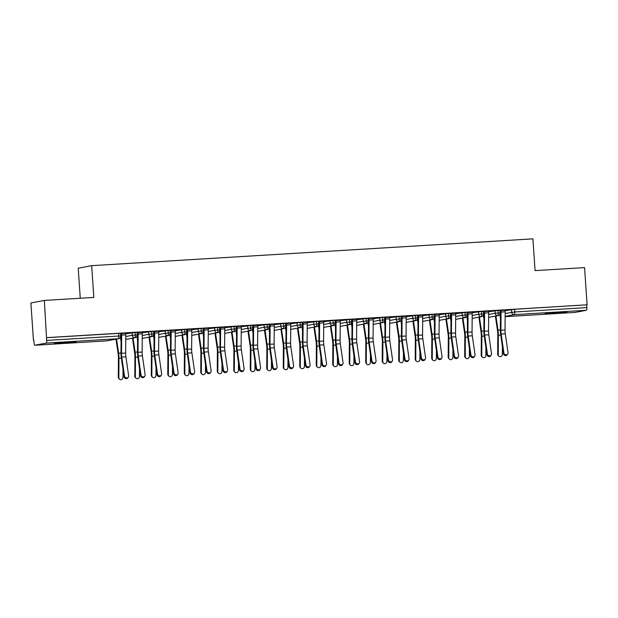 <?xml version="1.0" encoding="UTF-8"?>
<svg xmlns="http://www.w3.org/2000/svg" width="618" height="618" viewBox="0 0 618 618"><rect width="100%" height="100%" fill="white"/><g stroke="black" fill="none" stroke-linecap="round" stroke-linejoin="round"><path stroke-width="0.93" d="M67.872 342.156L76.138 341.909L71.974 342.449L54.392 343.392L67.872 342.156M558.602 312.353L566.86 312.105L562.704 312.646L545.115 313.589L558.602 312.353M33.434 340.163L33.843 340.085L34.029 342.797A2.557 0.618 -93.5 0 0 34.793 345.238L46.226 343.075A2.557 0.618 -93.5 0 0 46.667 340.418L44.357 300.425L30.9 302.967L33.434 340.163L33.843 340.132M80.27 298.247L78.223 268.197L91.673 265.663L532.917 238.857L535.08 270.622L584.566 267.609L587.1 304.805L514.57 309.263L514.755 311.982L586.876 307.602L586.691 304.883M586.876 307.602A2.557 0.618 86.5 0 1 586.443 310.267L575.026 312.422A2.557 0.618 86.5 0 1 575.003 312.422A2.557 0.618 86.5 0 1 574.987 312.422M46.667 340.418L118.795 336.03A2.557 0.618 -93.5 0 1 118.355 338.695A2.557 2.48 -100.7 0 0 118.656 338.656L107.238 340.812A2.557 2.48 -100.7 0 1 106.937 340.85A2.557 0.618 -93.5 0 1 106.922 340.85A2.557 0.618 -93.5 0 0 106.922 340.85L34.793 345.238A2.557 0.618 -93.5 0 0 34.817 345.23L106.937 340.85L118.355 338.695L46.226 343.075M46.891 337.621L587.1 304.805M44.357 300.425L93.836 297.42L91.673 265.663M505.145 310.313L507.162 310.128M507.169 310.19L499.954 310.56M500.008 311.356L500.51 311.325M500.51 311.256L500.001 311.294M499.954 310.63L500.48 310.53M500.032 311.696L500.51 311.603M505.169 310.723L514.57 309.263M46.481 337.698L120.541 333.256L120.726 335.976L118.795 336.03L118.61 333.318M120.641 334.74L121.128 334.647M125.786 333.766L137.041 332.252L137.227 334.971L135.288 335.033L135.103 332.314M125.763 333.357L120.564 333.604M120.572 333.674L121.097 333.573M121.128 334.307L120.618 334.338M120.618 334.4L121.128 334.369M137.142 333.735L137.621 333.643M142.279 332.762L153.534 331.256L153.72 333.975L151.781 334.029L151.595 331.31M142.256 332.36L137.065 332.608M137.065 332.669L137.59 332.569M137.621 333.303L137.111 333.334M137.119 333.403L137.629 333.372M153.635 332.731L154.121 332.639M158.772 331.766L170.027 330.251L170.213 332.971L168.274 333.025L168.088 330.313M158.749 331.356L153.558 331.603M153.565 331.673L154.091 331.572M154.121 332.299L153.604 332.329M153.612 332.399L154.121 332.368M170.128 331.735L170.614 331.642M175.265 330.761L186.52 329.247L186.706 331.966L184.774 332.028L184.589 329.309M175.249 330.352L170.05 330.599M170.058 330.669L170.583 330.568M170.614 331.294L170.104 331.325M170.104 331.395L170.614 331.364M186.621 330.73L187.107 330.638M191.765 329.757L203.021 328.251L203.206 330.962L201.267 331.024L201.082 328.305M191.742 329.355L186.543 329.603M186.551 329.664L187.076 329.564M187.107 330.298L186.597 330.329M186.597 330.398L187.107 330.367M203.121 329.726L203.6 329.633M208.258 328.761L219.514 327.246L219.699 329.966L217.76 330.02L217.575 327.308M208.235 328.351L203.044 328.598M203.044 328.668L203.569 328.567M203.608 329.294L203.09 329.324M203.098 329.394L203.608 329.363M219.614 328.73L220.101 328.637M224.751 327.756L236.006 326.242L236.192 328.961L234.253 329.023L234.067 326.304M224.728 327.347L219.537 327.594M219.544 327.664L220.07 327.563M220.101 328.289L219.583 328.32M219.591 328.39L220.101 328.359M236.107 327.725L236.594 327.633M241.252 326.752L252.499 325.246L252.685 327.957L250.754 328.019L250.568 325.3M241.229 326.343L236.03 326.59M236.037 326.659L236.563 326.559M236.594 327.293L236.084 327.324M236.084 327.385L236.594 327.355M252.607 326.721L253.086 326.628M257.745 325.756L269 324.241L269.185 326.961L267.246 327.015L267.061 324.296M257.721 325.346L252.53 325.593M252.53 325.663L253.056 325.562M253.086 326.289L252.577 326.319M252.584 326.389L253.086 326.358M269.1 325.725L269.587 325.632M274.238 324.751L285.493 323.237L285.678 325.956L283.739 326.018L283.554 323.299M274.214 324.342L269.023 324.589M269.023 324.659L269.556 324.558M269.587 325.284L269.069 325.315M269.077 325.385L269.587 325.354M285.593 324.72L286.08 324.628M290.73 323.747L301.986 322.233L302.171 324.952L300.24 325.014L300.054 322.295M290.707 323.338L285.516 323.585M285.524 323.654L286.049 323.554M286.08 324.288L285.57 324.319M285.57 324.38L286.08 324.35M302.086 323.716L302.573 323.623M307.231 322.743L318.486 321.236L318.672 323.956L316.733 324.01L316.547 321.29M307.208 322.341L302.009 322.588M302.017 322.65L302.542 322.55M302.573 323.284L302.063 323.314M302.063 323.384L302.573 323.353M318.587 322.712L319.066 322.619M323.724 321.746L334.979 320.232L335.165 322.951L333.226 323.005L333.04 320.294M323.701 321.337L318.509 321.584M318.509 321.654L319.035 321.553M319.066 322.279L318.556 322.31M318.564 322.38L319.066 322.349M335.08 321.715L335.566 321.623M340.217 320.742L351.472 319.228L351.657 321.947L349.718 322.009L349.533 319.29M340.194 320.333L335.002 320.58M335.01 320.649L335.535 320.549M335.566 321.275L335.049 321.306M335.056 321.375L335.566 321.345M351.572 320.711L352.059 320.618M356.71 319.738L367.965 318.231L368.15 320.943L366.219 321.005L366.034 318.285M356.694 319.336L351.495 319.583M351.503 319.645L352.028 319.545M352.059 320.279L351.549 320.309M351.549 320.379L352.059 320.348M368.065 319.707L368.552 319.614M373.21 318.741L384.466 317.227L384.651 319.946L382.712 320L382.527 317.289M373.187 318.332L367.988 318.579M367.996 318.649L368.521 318.548M368.552 319.274L368.042 319.305M368.042 319.375L368.552 319.344M384.566 318.71L385.045 318.618M389.703 317.737L400.958 316.223L401.144 318.942L399.205 319.004L399.019 316.285M389.68 317.328L384.489 317.575M384.489 317.644L385.014 317.544M385.053 318.27L384.535 318.301M384.543 318.37L385.053 318.34M401.059 317.706L401.545 317.613M406.196 316.733L417.451 315.226L417.637 317.938L415.698 318L415.512 315.28M406.173 316.323L400.982 316.57M400.989 316.64L401.515 316.54M401.545 317.273L401.028 317.304M401.036 317.366L401.545 317.335M417.552 316.702L418.038 316.609M422.697 315.736L433.944 314.222L434.13 316.941L432.198 316.995L432.013 314.276M422.673 315.327L417.474 315.574M417.482 315.644L418.007 315.543M418.038 316.269L417.529 316.3M417.529 316.37L418.038 316.339M434.052 315.705L434.531 315.613M439.189 314.732L450.445 313.218L450.63 315.937L448.691 315.999L448.506 313.28M439.166 314.323L433.975 314.57M433.975 314.639L434.5 314.539M434.531 315.265L434.021 315.296M434.029 315.365L434.531 315.334M450.545 314.701L451.032 314.608M455.682 313.728L466.938 312.221L467.123 314.933L465.184 314.995L464.999 312.275M455.659 313.318L450.468 313.565M450.468 313.635L451.001 313.535M451.032 314.268L450.514 314.299M450.522 314.361L451.032 314.33M467.038 313.697L467.525 313.604M472.175 312.723L483.43 311.217L483.616 313.936L481.685 313.99L481.499 311.271M472.152 312.322L466.961 312.569M466.969 312.631L467.494 312.538M467.525 313.264L467.015 313.295M467.015 313.365L467.525 313.334M483.531 312.693L484.018 312.6M488.676 311.727L499.931 310.213L500.116 312.932L498.178 312.986L497.992 310.275M488.653 311.317L483.454 311.565M483.461 311.634L483.987 311.534M484.018 312.26L483.508 312.291M483.508 312.36L484.018 312.329M488.676 314.477L495.172 313.249A2.557 2.48 -100.7 0 0 498.038 315.613L488.653 317.389L497.737 315.651A2.557 0.618 -93.5 0 0 498.178 312.986L495.172 313.249L494.987 310.53M472.183 315.481L478.68 314.253A2.557 2.48 -100.7 0 0 481.546 316.617L472.16 318.386L481.244 316.655A2.557 0.618 -93.5 0 0 481.685 313.99L478.68 314.253L478.494 311.534M455.69 316.478L462.179 315.257A2.557 2.48 -100.7 0 0 465.045 317.621L455.667 319.39L464.751 317.66A2.557 0.618 -93.5 0 0 465.184 314.995L462.187 315.257L462.001 312.538M439.166 320.371L448.251 318.656A2.557 0.618 -93.5 0 0 448.691 315.999L445.686 316.254L445.501 313.542M422.673 321.375L431.758 319.661A2.557 0.618 -93.5 0 0 432.198 316.995L429.193 317.258L429.008 314.539M406.18 322.38L415.265 320.665A2.557 0.618 -93.5 0 0 415.698 318L412.7 318.262L412.515 315.543M389.688 323.376L398.764 321.661A2.557 0.618 -93.5 0 0 399.205 319.004L396.2 319.259L396.014 316.547M373.187 324.38L382.272 322.666A2.557 0.618 -93.5 0 0 382.712 320L379.707 320.263L379.522 317.544M356.694 325.385L365.779 323.67A2.557 0.618 -93.5 0 0 366.219 321.005L363.214 321.267L363.029 318.548M340.201 326.381L349.286 324.666A2.557 0.618 -93.5 0 0 349.718 322.009L346.721 322.264L346.536 319.552M323.708 327.385L332.785 325.671A2.557 0.618 -93.5 0 0 333.226 323.005L330.221 323.268L330.035 320.549M307.231 325.501L313.728 324.272A2.557 2.48 -100.7 0 0 316.594 326.636L307.208 328.405L316.292 326.675A2.557 0.618 -93.5 0 0 316.733 324.01L313.728 324.272L313.542 321.553M290.738 326.497L297.235 325.277A2.557 2.48 -100.7 0 0 300.101 327.64L290.715 329.409L299.8 327.679A2.557 0.618 -93.5 0 0 300.24 325.014L297.235 325.277L297.049 322.557M274.245 327.501L280.734 326.273A2.557 2.48 -100.7 0 0 283.6 328.637L274.222 330.414L283.307 328.676A2.557 0.618 -93.5 0 0 283.739 326.018L280.742 326.273L280.557 323.554M257.752 328.506L264.241 327.277A2.557 2.48 -100.7 0 0 267.107 329.641L257.721 331.41L266.806 329.68A2.557 0.618 -93.5 0 0 267.246 327.015L264.241 327.277L264.056 324.558M241.252 329.51L247.748 328.282A2.557 2.48 -100.7 0 0 250.614 330.645L241.229 332.414L250.313 330.684A2.557 0.618 -93.5 0 0 250.754 328.019L247.748 328.282L247.563 325.562M224.759 330.506L231.256 329.286A2.557 2.48 -100.7 0 0 234.122 331.642L224.736 333.419L233.82 331.681A2.557 0.618 -93.5 0 0 234.253 329.023L231.256 329.278L231.07 326.567M208.266 331.511L214.755 330.282A2.557 2.48 -100.7 0 0 217.621 332.646L208.243 334.423L217.32 332.685A2.557 0.618 -93.5 0 0 217.76 330.02L214.755 330.282L214.57 327.563M191.773 332.515L198.262 331.287A2.557 2.48 -100.7 0 0 201.128 333.65L191.742 335.419L200.827 333.689A2.557 0.618 -93.5 0 0 201.267 331.024L198.262 331.287L198.077 328.567M175.249 336.401L184.334 334.686A2.557 0.618 -93.5 0 0 184.774 332.028L181.769 332.283L181.584 329.572M158.756 337.405L167.841 335.69A2.557 0.618 -93.5 0 0 168.274 333.025L165.276 333.287L165.091 330.568M142.264 338.409L151.34 336.694A2.557 0.618 -93.5 0 0 151.781 334.029L148.776 334.292L148.59 331.572M125.763 339.413L134.848 337.698A2.557 0.618 -93.5 0 0 135.288 335.033L132.283 335.296L132.097 332.577M503.909 352.994A2.132 1.954 31.6 0 0 507.78 353.983A2.132 1.954 31.6 0 0 508.027 352.747L505.285 333.782L501.159 334.029L503.909 352.994L503.446 353.743L500.704 334.778A8.513 2.063 86.5 0 1 500.356 329.672L500.51 311.487A2.897 0.703 -93.5 0 0 500.487 310.599M507.78 353.983L507.316 354.732A2.132 1.954 -148.4 0 1 503.446 353.743M505.285 333.782A6.304 1.522 -93.5 0 1 505.03 330.004L505.192 311.812A5.106 1.236 86.5 0 0 505.138 310.244L501.02 310.499A5.106 1.236 86.5 0 1 501.067 312.067L500.912 330.251A6.304 1.522 -93.5 0 0 501.159 334.029M498.78 356.099L498.232 355.535A2.132 1.993 -44.6 0 1 497.683 354.168L498.239 354.724A2.132 1.993 135.4 0 0 501.043 356.47A2.132 1.993 135.4 0 0 502.357 354.477L502.411 346.582M495.373 316.122L497.544 330.885A6.304 1.522 86.5 0 1 497.807 334.662L497.683 354.168M498.239 354.724L498.355 335.226A8.513 2.063 -93.5 0 0 498 330.12L495.93 316.014M500.456 318.502L499.831 314.284M487.409 353.998A2.132 1.954 31.6 0 0 491.287 354.987A2.132 1.954 31.6 0 0 491.534 353.743L488.792 334.786L484.666 335.033L487.409 353.998L486.945 354.747L484.203 335.783A8.513 2.063 86.5 0 1 483.863 330.676L484.018 312.484A2.897 0.703 -93.5 0 0 483.994 311.603M491.287 354.987L490.823 355.736A2.132 1.954 -148.4 0 1 486.945 354.747M488.792 334.786A6.304 1.522 -93.5 0 1 488.537 331.001L488.691 312.816A5.106 1.236 86.5 0 0 488.645 311.248L484.52 311.503A5.106 1.236 86.5 0 1 484.566 313.063L484.412 331.256A6.304 1.522 -93.5 0 0 484.666 335.033M470.916 354.995A2.132 1.954 31.6 0 0 474.794 355.991A2.132 1.954 31.6 0 0 475.041 354.747L472.299 335.783L468.174 336.037L470.916 354.995L470.452 355.752L467.71 336.787A8.513 2.063 86.5 0 1 467.37 331.681L467.525 313.488A2.897 0.703 -93.5 0 0 467.494 312.6M474.794 355.991L474.33 356.74A2.132 1.954 -148.4 0 1 470.452 355.752M472.299 335.783A6.304 1.522 -93.5 0 1 472.044 332.005L472.198 313.813A5.106 1.236 86.5 0 0 472.152 312.252L468.027 312.499A5.106 1.236 86.5 0 1 468.073 314.068L467.919 332.252A6.304 1.522 -93.5 0 0 468.174 336.037M454.423 355.999A2.132 1.954 31.6 0 0 458.293 356.988A2.132 1.954 31.6 0 0 458.548 355.752L455.798 336.787L451.681 337.034L454.423 355.999L453.96 356.748L451.217 337.791A8.513 2.063 86.5 0 1 450.87 332.677L451.032 314.492A2.897 0.703 -93.5 0 0 451.001 313.604M458.293 356.988L457.838 357.745A2.132 1.954 -148.4 0 1 453.96 356.748M455.798 336.787A6.304 1.522 -93.5 0 1 455.551 333.009L455.705 314.817A5.106 1.236 86.5 0 0 455.659 313.256L451.534 313.504A5.106 1.236 86.5 0 1 451.58 315.072L451.426 333.256A6.304 1.522 -93.5 0 0 451.681 337.034M437.923 357.003A2.132 1.954 31.6 0 0 441.8 357.992A2.132 1.954 31.6 0 0 442.048 356.748L439.305 337.791L435.18 338.038L437.923 357.003L437.467 357.752L434.724 338.788A8.513 2.063 86.5 0 1 434.377 333.681L434.531 315.489A2.897 0.703 -93.5 0 0 434.508 314.608M441.8 357.992L441.337 358.741A2.132 1.954 -148.4 0 1 437.467 357.752M439.305 337.791A6.304 1.522 -93.5 0 1 439.05 334.006L439.205 315.821A5.106 1.236 86.5 0 0 439.159 314.253L435.033 314.508A5.106 1.236 86.5 0 1 435.087 316.068L434.925 334.261A6.304 1.522 -93.5 0 0 435.18 338.038M482.287 357.096L481.739 356.54A2.132 1.993 -44.6 0 1 481.19 355.172L481.739 355.729A2.132 1.993 135.4 0 0 484.543 357.474A2.132 1.993 135.4 0 0 485.864 355.481L485.91 347.586M478.873 317.119L481.051 331.889A6.304 1.522 86.5 0 1 481.314 335.667L481.19 355.172M481.739 355.729L481.862 336.223A8.513 2.063 -93.5 0 0 481.507 331.124L479.429 317.019M483.956 319.506L483.338 315.28M465.794 358.1L465.238 357.544A2.132 1.993 -44.6 0 1 464.697 356.177L465.246 356.733A2.132 1.993 135.4 0 0 468.05 358.471A2.132 1.993 135.4 0 0 469.371 356.478L469.417 348.591M462.38 318.123L464.551 332.893A6.304 1.522 86.5 0 1 464.813 336.671L464.697 356.177M465.246 356.733L465.369 337.227A8.513 2.063 -93.5 0 0 465.014 332.121L462.936 318.015M467.463 320.503L466.845 316.285M449.294 359.104L448.745 358.54A2.132 1.993 -44.6 0 1 448.197 357.173L448.753 357.737A2.132 1.993 135.4 0 0 451.557 359.475A2.132 1.993 135.4 0 0 452.878 357.482L452.924 349.587M445.887 319.127L448.058 333.89A6.304 1.522 86.5 0 1 448.32 337.667L448.197 357.173M448.753 357.737L448.869 338.231A8.513 2.063 -93.5 0 0 448.521 333.125L446.443 319.019M450.97 321.507L450.344 317.289M432.801 360.109L432.252 359.545A2.132 1.993 -44.6 0 1 431.704 358.177L432.252 358.734A2.132 1.993 135.4 0 0 435.064 360.479A2.132 1.993 135.4 0 0 436.378 358.486L436.432 350.591M429.394 320.124L431.565 334.894A6.304 1.522 86.5 0 1 431.827 338.672L431.704 358.177M432.252 358.734L432.376 339.228A8.513 2.063 -93.5 0 0 432.021 334.129L429.95 320.024M434.477 322.511L433.851 318.285M421.43 358.007A2.132 1.954 31.6 0 0 425.308 358.996A2.132 1.954 31.6 0 0 425.555 357.752L422.812 338.788L418.687 339.043L421.43 358.007L420.966 358.757L418.224 339.792A8.513 2.063 86.5 0 1 417.884 334.686L418.038 316.493A2.897 0.703 -93.5 0 0 418.015 315.605M425.308 358.996L424.844 359.746A2.132 1.954 -148.4 0 1 420.966 358.757M422.812 338.788A6.304 1.522 -93.5 0 1 422.558 335.01L422.712 316.825A5.106 1.236 86.5 0 0 422.666 315.257L418.54 315.504A5.106 1.236 86.5 0 1 418.587 317.073L418.432 335.265A6.304 1.522 -93.5 0 0 418.687 339.043M416.308 361.105L415.76 360.549A2.132 1.993 -44.6 0 1 415.211 359.182L415.76 359.738A2.132 1.993 135.4 0 0 418.564 361.476A2.132 1.993 135.4 0 0 419.885 359.491L419.931 351.596M412.894 321.128L415.072 335.898A6.304 1.522 86.5 0 1 415.335 339.676L415.211 359.182M415.76 359.738L415.883 340.232A8.513 2.063 -93.5 0 0 415.528 335.126L413.45 321.02M417.977 323.515L417.359 319.29M404.937 359.004A2.132 1.954 31.6 0 0 408.807 360A2.132 1.954 31.6 0 0 409.062 358.757L406.32 339.792L402.194 340.047L404.937 359.004L404.473 359.753L401.731 340.796A8.513 2.063 86.5 0 1 401.391 335.682L401.545 317.498A2.897 0.703 -93.5 0 0 401.515 316.609M408.807 360L408.351 360.75A2.132 1.954 -148.4 0 1 404.473 359.753M406.32 339.792A6.304 1.522 -93.5 0 1 406.065 336.014L406.219 317.822A5.106 1.236 86.5 0 0 406.173 316.261L402.048 316.509A5.106 1.236 86.5 0 1 402.094 318.077L401.939 336.262A6.304 1.522 -93.5 0 0 402.194 340.047M388.444 360.008A2.132 1.954 31.6 0 0 392.314 360.997A2.132 1.954 31.6 0 0 392.561 359.761L389.819 340.796L385.694 341.043L388.444 360.008L387.98 360.757L385.238 341.793A8.513 2.063 86.5 0 1 384.89 336.686L385.053 318.502A2.897 0.703 -93.5 0 0 385.022 317.613M392.314 360.997L391.851 361.746A2.132 1.954 -148.4 0 1 387.98 360.757M389.819 340.796A6.304 1.522 -93.5 0 1 389.564 337.019L389.726 318.826A5.106 1.236 86.5 0 0 389.672 317.258L385.555 317.513A5.106 1.236 86.5 0 1 385.601 319.073L385.447 337.266A6.304 1.522 -93.5 0 0 385.694 341.043M371.943 361.012A2.132 1.954 31.6 0 0 375.821 362.001A2.132 1.954 31.6 0 0 376.068 360.757L373.326 341.8L369.201 342.048L371.943 361.012L371.488 361.762L368.737 342.797A8.513 2.063 86.5 0 1 368.398 337.691L368.552 319.498A2.897 0.703 -93.5 0 0 368.529 318.61M375.821 362.001L375.358 362.751A2.132 1.954 -148.4 0 1 371.488 361.762M373.326 341.8A6.304 1.522 -93.5 0 1 373.071 338.015L373.226 319.83A5.106 1.236 86.5 0 0 373.179 318.262L369.054 318.517A5.106 1.236 86.5 0 1 369.108 320.078L368.946 338.27A6.304 1.522 -93.5 0 0 369.201 342.048M355.45 362.009A2.132 1.954 31.6 0 0 359.328 363.005A2.132 1.954 31.6 0 0 359.576 361.762L356.833 342.797L352.708 343.052L355.45 362.009L354.987 362.758L352.245 343.801A8.513 2.063 86.5 0 1 351.905 338.695L352.059 320.503A2.897 0.703 -93.5 0 0 352.036 319.614M359.328 363.005L358.865 363.755A2.132 1.954 -148.4 0 1 354.987 362.758M356.833 342.797A6.304 1.522 -93.5 0 1 356.578 339.019L356.733 320.827A5.106 1.236 86.5 0 0 356.686 319.267L352.561 319.514A5.106 1.236 86.5 0 1 352.608 321.082L352.453 339.267A6.304 1.522 -93.5 0 0 352.708 343.052M399.815 362.109L399.259 361.553A2.132 1.993 -44.6 0 1 398.718 360.178L399.267 360.742A2.132 1.993 135.4 0 0 402.071 362.48A2.132 1.993 135.4 0 0 403.392 360.487L403.438 352.6M396.401 322.132L398.571 336.903A6.304 1.522 86.5 0 1 398.834 340.68L398.718 360.178M399.267 360.742L399.39 341.236A8.513 2.063 -93.5 0 0 399.035 336.13L396.957 322.024M401.484 324.512L400.866 320.294M383.314 363.114L382.766 362.55A2.132 1.993 -44.6 0 1 382.218 361.182L382.774 361.739A2.132 1.993 135.4 0 0 385.578 363.484A2.132 1.993 135.4 0 0 386.891 361.491L386.945 353.596M379.908 323.129L382.079 337.899A6.304 1.522 86.5 0 1 382.341 341.677L382.218 361.182M382.774 361.739L382.89 342.241A8.513 2.063 -93.5 0 0 382.542 337.134L380.464 323.029M384.991 325.516L384.365 321.29M366.822 364.11L366.273 363.554A2.132 1.993 -44.6 0 1 365.725 362.187L366.273 362.743A2.132 1.993 135.4 0 0 369.085 364.489A2.132 1.993 135.4 0 0 370.398 362.496L370.445 354.601M363.407 324.133L365.586 338.903A6.304 1.522 86.5 0 1 365.848 342.681L365.725 362.187M366.273 362.743L366.397 343.237A8.513 2.063 -93.5 0 0 366.041 338.131L363.963 324.033M368.49 326.52L367.872 322.295M350.329 365.114L349.773 364.558A2.132 1.993 -44.6 0 1 349.232 363.183L349.78 363.747A2.132 1.993 135.4 0 0 352.584 365.485A2.132 1.993 135.4 0 0 353.905 363.492L353.952 355.605M346.914 325.138L349.093 339.908A6.304 1.522 86.5 0 1 349.348 343.685L349.232 363.183M349.78 363.747L349.904 344.241A8.513 2.063 -93.5 0 0 349.549 339.135L347.471 325.029M351.997 327.517L351.379 323.299M338.958 363.013A2.132 1.954 31.6 0 0 342.828 364.002A2.132 1.954 31.6 0 0 343.083 362.766L340.333 343.801L336.215 344.048L338.958 363.013L338.494 363.763L335.752 344.798A8.513 2.063 86.5 0 1 335.412 339.691L335.566 321.507A2.897 0.703 -93.5 0 0 335.535 320.618M342.828 364.002L342.372 364.751A2.132 1.954 -148.4 0 1 338.494 363.763M340.333 343.801A6.304 1.522 -93.5 0 1 340.085 340.024L340.24 321.831A5.106 1.236 86.5 0 0 340.194 320.263L336.068 320.518A5.106 1.236 86.5 0 1 336.115 322.078L335.96 340.271A6.304 1.522 -93.5 0 0 336.215 344.048M322.465 364.017A2.132 1.954 31.6 0 0 326.335 365.006A2.132 1.954 31.6 0 0 326.582 363.763L323.84 344.805L319.715 345.053L322.465 364.017L322.001 364.767L319.259 345.802A8.513 2.063 86.5 0 1 318.911 340.696L319.066 322.503A2.897 0.703 -93.5 0 0 319.042 321.623M326.335 365.006L325.871 365.756A2.132 1.954 -148.4 0 1 322.001 364.767M323.84 344.805A6.304 1.522 -93.5 0 1 323.585 341.02L323.747 322.835A5.106 1.236 86.5 0 0 323.693 321.267L319.576 321.522A5.106 1.236 86.5 0 1 319.622 323.083L319.467 341.275A6.304 1.522 -93.5 0 0 319.715 345.053M305.964 365.014A2.132 1.954 31.6 0 0 309.842 366.01A2.132 1.954 31.6 0 0 310.089 364.767L307.347 345.802L303.222 346.057L305.964 365.014L305.501 365.771L302.758 346.806A8.513 2.063 86.5 0 1 302.418 341.7L302.573 323.508A2.897 0.703 -93.5 0 0 302.55 322.619M309.842 366.01L309.379 366.76A2.132 1.954 -148.4 0 1 305.501 365.771M307.347 345.802A6.304 1.522 -93.5 0 1 307.092 342.024L307.246 323.832A5.106 1.236 86.5 0 0 307.2 322.272L303.075 322.519A5.106 1.236 86.5 0 1 303.121 324.087L302.967 342.272A6.304 1.522 -93.5 0 0 303.222 346.057M289.471 366.018A2.132 1.954 31.6 0 0 293.349 367.007A2.132 1.954 31.6 0 0 293.596 365.771L290.854 346.806L286.729 347.053L289.471 366.018L289.008 366.768L286.265 347.803A8.513 2.063 86.5 0 1 285.925 342.696L286.08 324.512A2.897 0.703 -93.5 0 0 286.049 323.623M293.349 367.007L292.886 367.756A2.132 1.954 -148.4 0 1 289.008 366.768M290.854 346.806A6.304 1.522 -93.5 0 1 290.599 343.029L290.754 324.836A5.106 1.236 86.5 0 0 290.707 323.276L286.582 323.523A5.106 1.236 86.5 0 1 286.628 325.091L286.474 343.276A6.304 1.522 -93.5 0 0 286.729 347.053M272.978 367.022A2.132 1.954 31.6 0 0 276.849 368.011A2.132 1.954 31.6 0 0 277.103 366.768L274.353 347.81L270.236 348.058L272.978 367.022L272.515 367.772L269.772 348.807A8.513 2.063 86.5 0 1 269.425 343.701L269.587 325.508A2.897 0.703 -93.5 0 0 269.556 324.628M276.849 368.011L276.393 368.761A2.132 1.954 -148.4 0 1 272.515 367.772M274.353 347.81A6.304 1.522 -93.5 0 1 274.106 344.025L274.261 325.841A5.106 1.236 86.5 0 0 274.214 324.272L270.089 324.527A5.106 1.236 86.5 0 1 270.136 326.088L269.981 344.28A6.304 1.522 -93.5 0 0 270.236 348.058M333.828 366.119L333.28 365.555A2.132 1.993 -44.6 0 1 332.731 364.187L333.287 364.744A2.132 1.993 135.4 0 0 336.092 366.489A2.132 1.993 135.4 0 0 337.413 364.496L337.459 356.601M330.421 326.142L332.592 340.904A6.304 1.522 86.5 0 1 332.855 344.682L332.731 364.187M333.287 364.744L333.403 345.246A8.513 2.063 -93.5 0 0 333.056 340.139L330.978 326.034M335.504 328.521L334.886 324.303M317.335 367.115L316.787 366.559A2.132 1.993 -44.6 0 1 316.238 365.192L316.795 365.748A2.132 1.993 135.4 0 0 319.599 367.494A2.132 1.993 135.4 0 0 320.912 365.501L320.966 357.606M313.929 327.138L316.099 341.909A6.304 1.522 86.5 0 1 316.362 345.686L316.238 365.192M316.795 365.748L316.91 346.242A8.513 2.063 -93.5 0 0 316.555 341.136L314.485 327.038M319.012 329.525L318.386 325.3M300.842 368.119L300.294 367.563A2.132 1.993 -44.6 0 1 299.745 366.196L300.294 366.752A2.132 1.993 135.4 0 0 303.098 368.49A2.132 1.993 135.4 0 0 304.419 366.497L304.465 358.61M297.428 328.143L299.606 342.913A6.304 1.522 86.5 0 1 299.869 346.69L299.745 366.196M300.294 366.752L300.418 347.246A8.513 2.063 -93.5 0 0 300.062 342.14L297.984 328.034M302.511 330.522L301.893 326.304M284.35 369.124L283.793 368.56A2.132 1.993 -44.6 0 1 283.253 367.192L283.801 367.756A2.132 1.993 135.4 0 0 286.605 369.494A2.132 1.993 135.4 0 0 287.926 367.501L287.973 359.606M280.935 329.147L283.106 343.909A6.304 1.522 86.5 0 1 283.368 347.687L283.253 367.192M283.801 367.756L283.925 348.251A8.513 2.063 -93.5 0 0 283.569 343.144L281.491 329.039M286.018 331.526L285.4 327.308M267.849 370.12L267.3 369.564A2.132 1.993 -44.6 0 1 266.752 368.197L267.308 368.753A2.132 1.993 135.4 0 0 270.112 370.499A2.132 1.993 135.4 0 0 271.433 368.506L271.48 360.611M264.442 330.143L266.613 344.914A6.304 1.522 86.5 0 1 266.876 348.691L266.752 368.197M267.308 368.753L267.424 349.247A8.513 2.063 -93.5 0 0 267.076 344.149L264.998 330.043M269.525 332.53L268.9 328.305M256.478 368.027A2.132 1.954 31.6 0 0 260.356 369.016A2.132 1.954 31.6 0 0 260.603 367.772L257.861 348.807L253.735 349.062L256.478 368.027L256.022 368.776L253.28 349.811A8.513 2.063 86.5 0 1 252.932 344.705L253.086 326.513A2.897 0.703 -93.5 0 0 253.063 325.624M260.356 369.016L259.892 369.765A2.132 1.954 -148.4 0 1 256.022 368.776M257.861 348.807A6.304 1.522 -93.5 0 1 257.606 345.029L257.76 326.845A5.106 1.236 86.5 0 0 257.714 325.277L253.589 325.524A5.106 1.236 86.5 0 1 253.643 327.092L253.48 345.284A6.304 1.522 -93.5 0 0 253.735 349.062M251.356 371.124L250.808 370.568A2.132 1.993 -44.6 0 1 250.259 369.201L250.808 369.757A2.132 1.993 135.4 0 0 253.619 371.495A2.132 1.993 135.4 0 0 254.933 369.51L254.987 361.615M247.949 331.148L250.12 345.918A6.304 1.522 86.5 0 1 250.383 349.695L250.259 369.201M250.808 369.757L250.931 350.251A8.513 2.063 -93.5 0 0 250.576 345.145L248.506 331.039M253.032 333.535L252.407 329.309M239.985 369.023A2.132 1.954 31.6 0 0 243.863 370.02A2.132 1.954 31.6 0 0 244.11 368.776L241.368 349.811L237.242 350.066L239.985 369.023L239.521 369.773L236.779 350.815A8.513 2.063 86.5 0 1 236.439 345.701L236.594 327.517A2.897 0.703 -93.5 0 0 236.57 326.628M243.863 370.02L243.399 370.769A2.132 1.954 -148.4 0 1 239.521 369.773M241.368 349.811A6.304 1.522 -93.5 0 1 241.113 346.034L241.267 327.841A5.106 1.236 86.5 0 0 241.221 326.281L237.096 326.528A5.106 1.236 86.5 0 1 237.142 328.096L236.988 346.281A6.304 1.522 -93.5 0 0 237.242 350.066M234.863 372.129L234.315 371.572A2.132 1.993 -44.6 0 1 233.766 370.197L234.315 370.761A2.132 1.993 135.4 0 0 237.119 372.499A2.132 1.993 135.4 0 0 238.44 370.506L238.486 362.619M231.449 332.152L233.627 346.914A6.304 1.522 86.5 0 1 233.89 350.7L233.766 370.197M234.315 370.761L234.438 351.256A8.513 2.063 -93.5 0 0 234.083 346.15L232.005 332.044M236.532 334.531L235.914 330.313M223.492 370.027A2.132 1.954 31.6 0 0 227.362 371.016A2.132 1.954 31.6 0 0 227.617 369.78L224.875 350.815L220.75 351.063L223.492 370.027L223.028 370.777L220.286 351.812A8.513 2.063 86.5 0 1 219.946 346.706L220.101 328.521A2.897 0.703 -93.5 0 0 220.07 327.633M227.362 371.016L226.906 371.766A2.132 1.954 -148.4 0 1 223.028 370.777M224.875 350.815A6.304 1.522 -93.5 0 1 224.62 347.038L224.774 328.846A5.106 1.236 86.5 0 0 224.728 327.277L220.603 327.532A5.106 1.236 86.5 0 1 220.649 329.093L220.495 347.285A6.304 1.522 -93.5 0 0 220.75 351.063M218.37 373.133L217.814 372.569A2.132 1.993 -44.6 0 1 217.273 371.202L217.822 371.758A2.132 1.993 135.4 0 0 220.626 373.504A2.132 1.993 135.4 0 0 221.947 371.511L221.993 363.616M214.956 333.148L217.127 347.919A6.304 1.522 86.5 0 1 217.389 351.696L217.273 371.202M217.822 371.758L217.945 352.26A8.513 2.063 -93.5 0 0 217.59 347.154L215.512 333.048M220.039 335.535L219.421 331.31M206.999 371.032A2.132 1.954 31.6 0 0 210.869 372.021A2.132 1.954 31.6 0 0 211.117 370.777L208.374 351.812L204.249 352.067L206.999 371.032L206.536 371.781L203.793 352.816A8.513 2.063 86.5 0 1 203.446 347.71L203.608 329.518A2.897 0.703 -93.5 0 0 203.577 328.629M210.869 372.021L210.406 372.77A2.132 1.954 -148.4 0 1 206.536 371.781M208.374 351.812A6.304 1.522 -93.5 0 1 208.119 348.034L208.281 329.85A5.106 1.236 86.5 0 0 208.227 328.282L204.11 328.529A5.106 1.236 86.5 0 1 204.156 330.097L204.002 348.289A6.304 1.522 -93.5 0 0 204.249 352.067M201.87 374.129L201.321 373.573A2.132 1.993 -44.6 0 1 200.773 372.206L201.329 372.762A2.132 1.993 135.4 0 0 204.133 374.5A2.132 1.993 135.4 0 0 205.446 372.515L205.5 364.62M198.463 334.153L200.634 348.923A6.304 1.522 86.5 0 1 200.896 352.7L200.773 372.206M201.329 372.762L201.445 353.257A8.513 2.063 -93.5 0 0 201.097 348.15L199.019 334.044M203.546 336.54L202.92 332.314M190.498 372.028A2.132 1.954 31.6 0 0 194.376 373.025A2.132 1.954 31.6 0 0 194.624 371.781L191.881 352.816L187.756 353.071L190.498 372.028L190.043 372.778L187.293 353.82A8.513 2.063 86.5 0 1 186.953 348.714L187.107 330.522A2.897 0.703 -93.5 0 0 187.084 329.633M194.376 373.025L193.913 373.774A2.132 1.954 -148.4 0 1 190.043 372.778M191.881 352.816A6.304 1.522 -93.5 0 1 191.626 349.039L191.781 330.846A5.106 1.236 86.5 0 0 191.734 329.286L187.609 329.533A5.106 1.236 86.5 0 1 187.663 331.101L187.501 349.286A6.304 1.522 -93.5 0 0 187.756 353.071M185.377 375.134L184.828 374.578A2.132 1.993 -44.6 0 1 184.28 373.202L184.828 373.766A2.132 1.993 135.4 0 0 187.64 375.505A2.132 1.993 135.4 0 0 188.953 373.511L189.008 365.624M181.962 335.157L184.141 349.927A6.304 1.522 86.5 0 1 184.403 353.705L184.28 373.202M184.828 373.766L184.952 354.261A8.513 2.063 -93.5 0 0 184.597 349.155L182.519 335.049M187.053 337.536L186.427 333.318M174.006 373.033A2.132 1.954 31.6 0 0 177.884 374.021A2.132 1.954 31.6 0 0 178.131 372.785L175.388 353.82L171.263 354.068L174.006 373.033L173.542 373.782L170.8 354.817A8.513 2.063 86.5 0 1 170.46 349.711L170.614 331.526A2.897 0.703 -93.5 0 0 170.591 330.638M177.884 374.021L177.42 374.771A2.132 1.954 -148.4 0 1 173.542 373.782M175.388 353.82A6.304 1.522 -93.5 0 1 175.133 350.043L175.288 331.851A5.106 1.236 86.5 0 0 175.242 330.282L171.116 330.537A5.106 1.236 86.5 0 1 171.163 332.098L171.008 350.29A6.304 1.522 -93.5 0 0 171.263 354.068M168.884 376.138L168.328 375.574A2.132 1.993 -44.6 0 1 167.787 374.207L168.335 374.763A2.132 1.993 135.4 0 0 171.14 376.509A2.132 1.993 135.4 0 0 172.461 374.516L172.507 366.621M165.469 336.153L167.648 350.924A6.304 1.522 86.5 0 1 167.903 354.701L167.787 374.207M168.335 374.763L168.459 355.265A8.513 2.063 -93.5 0 0 168.104 350.159L166.026 336.053M170.553 338.54L169.935 334.315M157.513 374.037A2.132 1.954 31.6 0 0 161.383 375.026A2.132 1.954 31.6 0 0 161.638 373.782L158.888 354.825L154.77 355.072L157.513 374.037L157.049 374.786L154.307 355.821A8.513 2.063 86.5 0 1 153.967 350.715L154.121 332.523A2.897 0.703 -93.5 0 0 154.091 331.642M161.383 375.026L160.927 375.775A2.132 1.954 -148.4 0 1 157.049 374.786M158.888 354.825A6.304 1.522 -93.5 0 1 158.641 351.039L158.795 332.855A5.106 1.236 86.5 0 0 158.749 331.287L154.624 331.542A5.106 1.236 86.5 0 1 154.67 333.102L154.515 351.294A6.304 1.522 -93.5 0 0 154.77 355.072M152.383 377.134L151.835 376.578A2.132 1.993 -44.6 0 1 151.286 375.211L151.843 375.767A2.132 1.993 135.4 0 0 154.647 377.513A2.132 1.993 135.4 0 0 155.968 375.52L156.014 367.625M148.977 337.158L151.147 351.928A6.304 1.522 86.5 0 1 151.41 355.705L151.286 375.211M151.843 375.767L151.958 356.262A8.513 2.063 -93.5 0 0 151.611 351.155L149.533 337.057M154.06 339.545L153.442 335.319M141.02 375.033A2.132 1.954 31.6 0 0 144.89 376.03A2.132 1.954 31.6 0 0 145.137 374.786L142.395 355.821L138.27 356.076L141.02 375.033L140.556 375.79L137.814 356.825A8.513 2.063 86.5 0 1 137.466 351.719L137.621 333.527A2.897 0.703 -93.5 0 0 137.598 332.639M144.89 376.03L144.427 376.779A2.132 1.954 -148.4 0 1 140.556 375.79M142.395 355.821A6.304 1.522 -93.5 0 1 142.14 352.044L142.302 333.851A5.106 1.236 86.5 0 0 142.248 332.291L138.131 332.538A5.106 1.236 86.5 0 1 138.177 334.106L138.023 352.291A6.304 1.522 -93.5 0 0 138.27 356.076M135.89 378.139L135.342 377.583A2.132 1.993 -44.6 0 1 134.794 376.207L135.35 376.771A2.132 1.993 135.4 0 0 138.154 378.51A2.132 1.993 135.4 0 0 139.467 376.516L139.521 368.629M132.484 338.162L134.654 352.932A6.304 1.522 86.5 0 1 134.917 356.71L134.794 376.207M135.35 376.771L135.466 357.266A8.513 2.063 -93.5 0 0 135.11 352.16L133.04 338.054M137.567 340.541L136.941 336.323M124.519 376.038A2.132 1.954 31.6 0 0 128.397 377.026A2.132 1.954 31.6 0 0 128.644 375.79L125.902 356.825L121.777 357.073L124.519 376.038L124.063 376.787L121.313 357.822A8.513 2.063 86.5 0 1 120.973 352.716L121.128 334.531A2.897 0.703 -93.5 0 0 121.105 333.643M128.397 377.026L127.934 377.776A2.132 1.954 -148.4 0 1 124.063 376.787M125.902 356.825A6.304 1.522 -93.5 0 1 125.647 353.048L125.802 334.856A5.106 1.236 86.5 0 0 125.755 333.295L121.63 333.542A5.106 1.236 86.5 0 1 121.676 335.111L121.522 353.295A6.304 1.522 -93.5 0 0 121.777 357.073M119.398 379.143L118.849 378.579A2.132 1.993 -44.6 0 1 118.301 377.212L118.849 377.776A2.132 1.993 135.4 0 0 121.661 379.514A2.132 1.993 135.4 0 0 122.974 377.521L123.021 369.626M115.983 339.166L118.162 353.929A6.304 1.522 86.5 0 1 118.424 357.706L118.301 377.212M118.849 377.776L118.973 358.27A8.513 2.063 -93.5 0 0 118.617 353.164L116.539 339.058M121.066 341.545L120.448 337.328M586.443 310.267L514.315 314.647L505.145 316.377M505.145 316.663L575.026 312.422L505.145 316.663M505.176 313.473L514.755 311.982A2.557 0.618 86.5 0 1 514.315 314.647A2.557 2.48 -100.7 0 1 511.665 312.244L511.48 309.533M500.07 311.688L500.487 314.361M500.039 312.955L500.116 312.932A2.557 2.557 0 0 1 498.038 315.613M500.48 315.311A2.557 2.48 -100.7 0 1 500.256 314.4L500.178 314.431A2.557 2.557 0 0 0 500.48 315.466M483.57 312.685L483.994 315.365M467.077 313.689L467.502 316.362M450.584 314.693L451.001 317.366M434.083 315.698L434.508 318.37M439.197 317.482L445.686 316.254A2.557 2.48 -100.7 0 0 448.552 318.618A2.557 2.557 0 0 0 450.63 315.937L450.553 315.96M417.59 316.694L418.015 319.367M422.697 318.486L429.193 317.258A2.557 2.48 -100.7 0 0 432.059 319.622A2.557 2.557 0 0 0 434.13 316.941L434.06 316.964M401.097 317.698L401.522 320.371M406.204 319.491L412.7 318.262A2.557 2.48 -100.7 0 0 415.566 320.626A2.557 2.557 0 0 0 417.637 317.938L417.567 317.961M384.605 318.703L385.022 321.375M389.711 320.487L396.2 319.267A2.557 2.48 -100.7 0 0 399.066 321.63A2.557 2.557 0 0 0 401.144 318.942L401.067 318.965M368.104 319.699L368.529 322.372M373.218 321.491L379.707 320.263A2.557 2.48 -100.7 0 0 382.573 322.627A2.557 2.557 0 0 0 384.651 319.946L384.574 319.969M351.611 320.703L352.036 323.376M356.717 322.496L363.214 321.267A2.557 2.48 -100.7 0 0 366.08 323.631A2.557 2.557 0 0 0 368.15 320.943L368.081 320.974M335.118 321.708L335.543 324.38M340.224 323.492L346.721 322.264M318.625 322.704L319.042 325.385M323.732 324.496L330.221 323.268A2.557 2.48 -100.7 0 0 333.087 325.632A2.557 2.557 0 0 0 335.165 322.951L335.087 322.975M302.125 323.708L302.55 326.381M285.632 324.713L286.057 327.385M269.139 325.709L269.556 328.39M252.638 326.713L253.063 329.386M236.146 327.718L236.57 330.391M219.653 328.722L220.078 331.395M203.16 329.718L203.577 332.391M186.659 330.723L187.084 333.396M170.166 331.727L170.591 334.4M175.273 333.511L181.769 332.291A2.557 2.48 -100.7 0 0 184.635 334.655A2.557 2.557 0 0 0 186.706 331.966L186.636 331.99M153.673 332.723L154.098 335.404M158.78 334.516L165.276 333.287A2.557 2.48 -100.7 0 0 168.142 335.651A2.557 2.557 0 0 0 170.213 332.971L170.135 332.994M137.181 333.728L137.598 336.401M142.287 335.52L148.776 334.292A2.557 2.48 -100.7 0 0 151.642 336.656A2.557 2.557 0 0 0 153.72 333.975L153.643 333.998M120.68 334.732L121.105 337.405M125.786 336.516L132.283 335.296A2.557 2.48 -100.7 0 0 135.149 337.66A2.557 2.557 0 0 0 137.227 334.971L137.15 334.995M483.546 313.959L483.616 313.936A2.557 2.557 0 0 1 481.546 316.617M483.987 316.316A2.557 2.48 -100.7 0 1 483.755 315.404L483.987 316.47M467.046 314.956L467.123 314.933A2.557 2.557 0 0 1 465.045 317.621M467.494 317.32A2.557 2.48 -100.7 0 1 467.262 316.408L467.486 317.474M450.993 318.316A2.557 2.48 -100.7 0 1 450.769 317.413L450.993 318.479M434.5 319.321A2.557 2.48 -100.7 0 1 434.269 318.409L434.5 319.475M418.007 320.325A2.557 2.48 -100.7 0 1 417.776 319.413L418.007 320.479M401.515 321.321A2.557 2.48 -100.7 0 1 401.283 320.418L401.507 321.484M385.014 322.326A2.557 2.48 -100.7 0 1 384.79 321.422M384.643 320.379L384.79 321.414M368.521 323.33A2.557 2.48 -100.7 0 1 368.289 322.418L368.521 323.484M351.58 321.97L351.657 321.947A2.557 2.557 0 0 1 349.587 324.635A2.557 2.48 -100.7 0 1 346.721 322.272M352.028 324.334A2.557 2.48 -100.7 0 1 351.796 323.423L352.028 324.489M335.528 325.331A2.557 2.48 -100.7 0 1 335.304 324.427L335.528 325.493M318.594 323.979L318.672 323.956A2.557 2.557 0 0 1 316.594 326.636M319.035 326.335A2.557 2.48 -100.7 0 1 318.811 325.423L319.035 326.489M302.102 324.975L302.171 324.952A2.557 2.557 0 0 1 300.101 327.64M302.542 327.339A2.557 2.48 -100.7 0 1 302.31 326.428L302.542 327.494M285.601 325.98L285.678 325.956A2.557 2.557 0 0 1 283.6 328.637M286.049 328.336A2.557 2.48 -100.7 0 1 285.817 327.432L286.049 328.498M269.108 326.984L269.185 326.961A2.557 2.557 0 0 1 267.107 329.641M269.548 329.34A2.557 2.48 -100.7 0 1 269.324 328.428L269.548 329.494M252.615 327.98L252.685 327.957A2.557 2.557 0 0 1 250.614 330.645M253.056 330.344A2.557 2.48 -100.7 0 1 252.824 329.433L253.056 330.499M236.122 328.985L236.192 328.961A2.557 2.557 0 0 1 234.122 331.642M236.563 331.341A2.557 2.48 -100.7 0 1 236.331 330.437L236.563 331.503M219.622 329.989L219.699 329.966A2.557 2.557 0 0 1 217.621 332.646M220.07 332.345A2.557 2.48 -100.7 0 1 219.838 331.441L220.062 332.507M203.129 330.985L203.206 330.962A2.557 2.557 0 0 1 201.128 333.65M203.569 333.349A2.557 2.48 -100.7 0 1 203.345 332.438L203.569 333.504M187.076 334.346A2.557 2.48 -100.7 0 1 186.845 333.442L187.076 334.508M170.583 335.35A2.557 2.48 -100.7 0 1 170.352 334.446L170.583 335.512M154.083 336.354A2.557 2.48 -100.7 0 1 153.859 335.443L154.083 336.509M137.59 337.358A2.557 2.48 -100.7 0 1 137.366 336.447L137.59 337.513M120.657 335.999L120.726 335.976A2.557 2.557 0 0 1 118.656 338.656M121.097 338.355A2.557 2.48 -100.7 0 1 120.865 337.451L121.097 338.517M505.192 311.812L501.067 312.067M505.03 330.004L500.912 330.251M498.355 335.226L500.742 335.08M498 330.12L500.356 329.973M488.691 312.816L484.566 313.063M488.537 331.001L484.412 331.256M472.198 313.813L468.073 314.068M472.044 332.005L467.919 332.252M455.705 314.817L451.58 315.072M455.551 333.009L451.426 333.256M439.205 315.821L435.087 316.068M439.05 334.006L434.925 334.261M481.862 336.223L484.249 336.084M481.507 331.124L483.863 330.978M465.369 337.227L467.756 337.08M465.014 332.121L467.37 331.982M448.869 338.231L451.256 338.085M448.521 333.125L450.87 332.978M432.376 339.228L434.763 339.089M432.021 334.129L434.377 333.983M422.712 316.825L418.587 317.073M422.558 335.01L418.432 335.265M415.883 340.232L418.27 340.085M415.528 335.126L417.884 334.987M406.219 317.822L402.094 318.077M406.065 336.014L401.939 336.262M389.726 318.826L385.601 319.073M389.564 337.019L385.447 337.266M373.226 319.83L369.108 320.078M373.071 338.015L368.946 338.27M356.733 320.827L352.608 321.082M356.578 339.019L352.453 339.267M399.39 341.236L401.777 341.09M399.035 336.13L401.383 335.983M382.89 342.241L385.277 342.094M382.542 337.134L384.89 336.988M366.397 343.237L368.784 343.098M366.041 338.131L368.398 337.992M349.904 344.241L352.291 344.095M349.549 339.135L351.905 338.996M340.24 321.831L336.115 322.078M340.085 340.024L335.96 340.271M323.747 322.835L319.622 323.083M323.585 341.02L319.467 341.275M307.246 323.832L303.121 324.087M307.092 342.024L302.967 342.272M290.754 324.836L286.628 325.091M290.599 343.029L286.474 343.276M274.261 325.841L270.136 326.088M274.106 344.025L269.981 344.28M333.403 345.246L335.79 345.099M333.056 340.139L335.404 339.993M316.91 346.242L319.297 346.103M316.555 341.136L318.911 340.997M300.418 347.246L302.805 347.1M300.062 342.14L302.418 342.001M283.925 348.251L286.312 348.104M283.569 343.144L285.925 342.998M267.424 349.247L269.811 349.108M267.076 344.149L269.425 344.002M257.76 326.845L253.643 327.092M257.606 345.029L253.48 345.284M250.931 350.251L253.318 350.105M250.576 345.145L252.932 345.006M241.267 327.841L237.142 328.096M241.113 346.034L236.988 346.281M234.438 351.256L236.825 351.109M234.083 346.15L236.439 346.003M224.774 328.846L220.649 329.093M224.62 347.038L220.495 347.285M217.945 352.26L220.332 352.113M217.59 347.154L219.938 347.007M208.281 329.85L204.156 330.097M208.119 348.034L204.002 348.289M201.445 353.257L203.832 353.11M201.097 348.15L203.446 348.011M191.781 330.846L187.663 331.101M191.626 349.039L187.501 349.286M184.952 354.261L187.339 354.114M184.597 349.155L186.953 349.015M175.288 331.851L171.163 332.098M175.133 350.043L171.008 350.29M168.459 355.265L170.846 355.118M168.104 350.159L170.46 350.012M158.795 332.855L154.67 333.102M158.641 351.039L154.515 351.294M151.958 356.262L154.346 356.123M151.611 351.155L153.959 351.016M142.302 333.851L138.177 334.106M142.14 352.044L138.023 352.291M135.466 357.266L137.853 357.119M135.11 352.16L137.466 352.021M125.802 334.856L121.676 335.111M125.647 353.048L121.522 353.295M118.973 358.27L121.36 358.123M118.617 353.164L120.973 353.017M500.178 314.431L500.109 313.365M483.608 314.369L483.685 315.427M467.115 315.373L467.185 316.431M448.552 318.618L439.166 320.394M450.622 316.377L450.692 317.436M432.059 319.622L422.673 321.391M434.122 317.374L434.199 318.432M415.566 320.626L406.18 322.395M417.629 318.378L417.706 319.436M399.066 321.63L389.688 323.399M401.136 319.382L401.206 320.441M382.573 322.627L373.187 324.404M384.713 321.437L385.014 322.488M366.08 323.631L356.694 325.4M368.143 321.383L368.22 322.441M349.587 324.635L340.201 326.404M351.65 322.387L351.719 323.446M333.087 325.632L323.701 327.409M335.157 323.392L335.226 324.442M318.664 324.388L318.733 325.447M302.163 325.392L302.241 326.451M285.671 326.397L285.74 327.455M269.178 327.393L269.247 328.452M252.677 328.397L252.754 329.456M236.184 329.402L236.261 330.46M219.691 330.398L219.761 331.457M203.198 331.402L203.268 332.461M184.635 334.655L175.249 336.424M186.698 332.407L186.775 333.465M168.142 335.651L158.756 337.428M170.205 333.411L170.274 334.462M151.642 336.656L142.264 338.425M153.712 334.408L153.782 335.466M135.149 337.66L125.763 339.429M137.219 335.412L137.289 336.47M120.719 336.416L120.796 337.474"/></g></svg>
